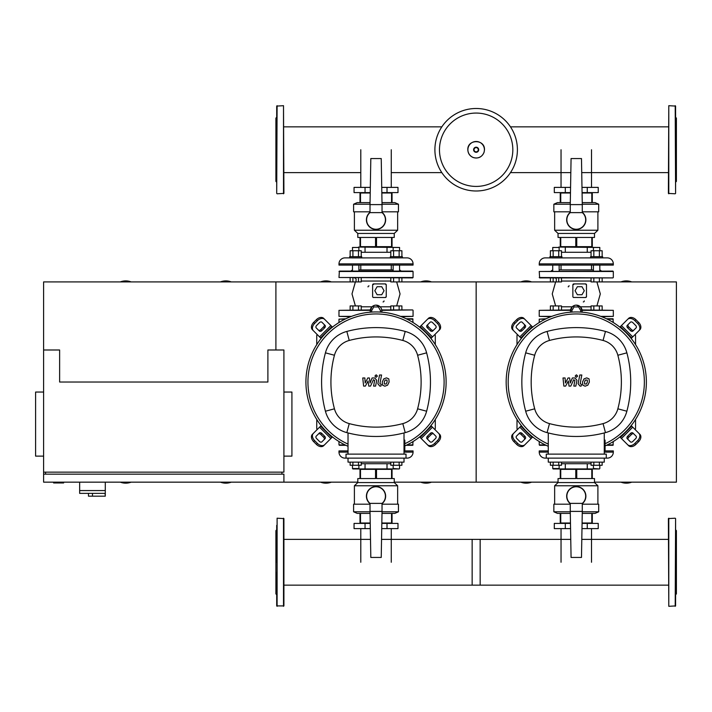 <?xml version="1.0" encoding="UTF-8"?>
<svg xmlns="http://www.w3.org/2000/svg" width="712" height="712" viewBox="0 0 712 712"><rect width="100%" height="100%" fill="white"/><g stroke="black" fill="none" stroke-linecap="round" stroke-linejoin="round"><path stroke-width="1.07" d="M53.623 482.158L53.623 482.959L63.635 482.959L63.635 482.158M43.61 392.045L35.6 392.045L35.6 456.125L43.61 456.125M283.91 392.045L291.92 392.045L291.92 456.125L283.91 456.125M45.612 474.147L45.612 472.145M281.908 474.147L281.908 472.145M43.61 472.145L283.91 472.145L283.91 349.993L267.89 349.993L267.89 382.033L59.63 382.033L59.63 349.993L43.61 349.993L43.61 482.158L357.807 482.158M283.91 482.158L283.91 474.147L43.61 474.147M79.655 482.158L79.655 490.568L105.287 490.568L105.287 482.158M79.655 493.372L79.655 490.568L105.287 490.568L105.287 496.175L105.056 493.372L79.655 493.372L88.466 493.372L88.466 496.175L105.056 496.175M92.471 493.372L92.471 496.175M131.106 281.908A15.023 15.023 0 0 0 120.319 281.908M231.231 281.908A15.023 15.023 0 0 0 220.444 281.908M220.444 482.158A15.023 15.023 0 0 0 231.231 482.158M120.319 482.158A15.023 15.023 0 0 0 131.106 482.158M43.61 349.993L43.61 281.908L275.9 281.908L275.9 349.993L275.9 281.908L361.242 281.908L361.242 277.903M591.512 187.39L591.512 149.743M561.038 187.39L561.038 149.743M391.262 187.39L391.262 149.743M360.788 187.39L360.788 149.743M561.038 528.615L561.038 562.258M591.512 528.615L591.512 562.258M360.788 528.615L360.788 562.258M391.262 528.615L391.262 562.258M517.402 149.743A41.252 41.252 0 0 1 476.15 190.994A41.252 41.252 0 0 1 434.899 149.743A41.252 41.252 0 0 1 476.15 108.491A41.252 41.252 0 0 1 517.402 149.743A41.252 41.252 0 0 0 476.15 108.491A41.252 41.252 0 0 0 434.899 149.743M476.15 113.066A36.677 36.677 0 0 1 512.827 149.743A36.677 36.677 0 0 1 476.15 186.419A36.677 36.677 0 0 1 439.473 149.743A36.677 36.677 0 0 1 476.15 113.066M539.233 322.536L539.233 319.154L545.312 319.154M613.317 322.536L612.916 318.753L606.41 318.753M539.233 319.154L546.14 318.753M338.983 322.536L338.983 319.154L345.062 319.154M413.067 322.536L412.666 318.753M338.983 319.154L345.89 318.753M406.16 318.753L412.675 318.753M675.198 193.798L668.39 193.397L668.791 105.688L675.599 106.088L675.599 193.397L675.198 105.688M675.599 182.183L676.4 181.382L676.4 118.103L675.599 117.302M675.599 138.502L675.599 132.343M675.599 120.043L675.599 116.439M675.198 518.202L668.39 518.603L668.791 606.312L675.599 605.912L675.599 518.603L675.198 606.312M675.599 529.817L676.4 530.618L676.4 593.897L675.599 594.698M277.102 193.798L283.91 193.397L283.51 105.688L276.701 106.088L276.701 193.397L277.102 105.688M276.701 182.183L275.9 181.382L275.9 118.103L276.701 117.302M572.323 312.061L571.683 310.948L573.997 306.943L578.625 306.943L580.93 310.948L580.289 312.061M581.989 294.724L577.37 294.724L575.056 290.719L577.37 286.714L581.989 286.714L584.303 290.719L581.989 294.724M599.388 309.942L599.388 305.938L602.156 305.938L602.156 309.942M591.058 309.942L591.058 305.938L599.388 305.938M593.835 309.942L593.835 305.938M558.715 309.942L558.715 305.938L561.492 305.938L561.492 309.942M550.394 309.942L550.394 305.938L558.715 305.938M553.162 309.942L553.162 305.938M559.143 271.094L559.143 265.087L559.143 269.892L593.408 269.892M552.734 265.087L552.734 271.094M561.946 256.676L561.946 257.877L549.931 257.877L549.931 256.676L561.946 256.676M552.734 250.749L552.734 247.465L559.143 247.465L559.143 250.749M559.143 247.465L552.734 247.465M558.715 277.903L558.715 281.908L561.492 281.908L561.492 277.903M550.394 277.903L550.394 281.908L558.715 281.908M553.162 277.903L553.162 281.908M553.162 256.676L553.162 250.749L550.394 250.749L550.394 256.676M561.492 256.676L561.492 250.749L553.162 250.749M558.715 256.676L558.715 250.749M599.816 265.087L599.816 271.094M593.408 265.087L593.408 271.094M602.619 256.676L602.619 257.877L590.604 257.877L590.604 256.676L602.619 256.676M593.408 250.749L593.408 247.465L599.816 247.465L599.816 250.749M599.816 247.465L558.742 247.064M599.388 277.903L599.388 281.908L676.4 281.908L676.4 482.158L594.502 482.158M602.156 277.903L602.156 281.908M591.058 277.903L591.058 281.908L599.388 281.908M593.835 277.903L593.835 281.908M593.835 256.676L593.835 250.749L591.058 250.749L591.058 256.676M602.156 256.676L602.156 250.749L593.835 250.749M599.388 256.676L599.388 250.749M561.492 306.81L571.976 306.81M574.664 305.377L572.226 306.81L570.499 310.948A5.812 5.812 0 0 1 576.311 305.137A5.812 5.812 0 0 1 582.113 310.948L580.396 306.81L576.275 305.137M573.471 297.447L585.486 297.527A0.997 0.997 0 0 0 586.492 296.53L586.492 284.907A0.997 0.997 0 0 0 585.486 283.91L573.872 283.91A0.997 0.997 0 0 0 572.866 284.907L572.866 296.53A0.997 0.997 0 0 0 573.872 297.527M574.299 284.008L572.866 284.907M591.058 281.035L561.492 281.035M539.233 277.502L612.916 277.903L539.634 277.903L539.233 271.495L612.925 271.094M613.317 277.502L613.317 271.495L539.233 271.495M551.043 271.094L552.734 269.892M601.507 271.094L599.816 269.892M585.7 297.5L586.492 296.53M586.492 284.916L585.522 283.91M582.113 310.948L582.113 312.185M570.499 312.185L570.499 310.948M582.033 309.942L613.317 310.343L582.087 310.343M570.534 310.343L539.233 310.343L570.588 309.942M550.768 316.751L539.233 316.351L551.818 316.351M600.732 316.351L613.317 316.351L601.782 316.751M568.265 286.918A1.006 1.006 0 0 1 569.262 285.913M584.285 300.927A1.006 1.006 0 0 1 583.288 301.933M549.931 257.877L545.232 257.877A6.008 6.008 0 0 0 539.233 263.885L539.233 265.087L613.317 265.087L613.317 263.885A6.008 6.008 0 0 0 607.318 257.877L602.619 257.877M600.305 257.877L552.138 257.913M591.058 252.27L587.258 252.27L587.258 247.064M587.258 252.27L565.292 252.27L565.292 247.064M565.292 252.27L561.492 252.27M587.258 192.596L587.258 187.39L598.24 187.39L598.24 192.596L582.069 192.596M570.481 192.596L554.31 192.596L554.31 187.39L565.292 187.39L565.292 192.596M587.258 187.39L581.98 187.39M570.57 187.39L565.292 187.39M581.481 158.554L571.068 158.554L570.268 204.611L582.283 204.611L581.481 158.554M570.268 204.611L570.268 212.621L582.283 212.621L582.283 204.611M570.268 212.327A9.612 9.612 0 0 0 576.275 229.442A9.612 9.612 0 0 0 582.283 212.327A9.612 9.612 0 0 1 576.275 229.442A9.612 9.612 0 0 1 570.268 212.327M575.786 246.663L575.786 237.452L560.745 237.452L560.745 246.663L591.806 246.663L591.806 237.452L576.764 237.452L576.764 246.663M591.806 246.663L592.295 246.663L592.295 237.452L594.502 237.452M558.057 237.452L558.048 233.447L594.502 233.447L597.902 230.243L597.902 211.82M554.648 211.82L554.648 230.243L597.902 230.243M582.283 211.82L598.703 211.82L598.703 204.21L582.274 204.21M570.276 204.21L553.847 204.21L557.452 202.609L570.303 202.609M592.295 202.609L592.295 192.996L582.078 192.996M570.472 192.996L560.255 192.996L560.255 202.609M591.806 192.996L591.806 202.609M560.745 202.609L560.745 192.996M560.745 246.663L560.255 246.663L560.255 237.452L558.048 237.452M582.247 202.609L595.098 202.609L598.703 204.21M553.847 204.21L553.847 211.82L570.268 211.82M372.073 312.061L371.433 310.948L373.747 306.943L378.375 306.943L380.68 310.948L380.039 312.061M381.739 294.724L377.12 294.724L374.806 290.719L377.12 286.714L381.739 286.714L384.053 290.719L381.739 294.724M399.138 309.942L399.138 305.938L401.906 305.938L401.906 309.942M390.808 309.942L390.808 305.938L399.138 305.938M393.585 309.942L393.585 305.938M358.465 309.942L358.465 305.938L361.242 305.938L361.242 309.942M350.144 309.942L350.144 305.938L358.465 305.938M352.912 309.942L352.912 305.938M358.892 265.087L358.892 271.094M352.485 265.087L352.485 271.094M361.696 256.676L361.696 257.877L349.681 257.877L349.681 256.676L361.696 256.676M352.485 250.749L352.485 247.465L358.892 247.465L358.892 250.749M358.892 247.465L352.485 247.465M358.465 277.903L358.465 281.908M350.144 277.903L350.144 281.908M352.912 277.903L352.912 281.908M352.912 256.676L352.912 250.749L350.144 250.749L350.144 256.676M361.242 256.676L361.242 250.749L352.912 250.749M358.465 256.676L358.465 250.749M399.565 265.087L399.565 271.094M393.158 265.087L393.158 271.094M402.369 256.676L402.369 257.877L390.354 257.877L390.354 256.676L402.369 256.676M393.158 250.749L393.158 247.465L399.565 247.465L399.565 250.749M399.565 247.465L358.492 247.064M399.138 277.903L399.138 281.908L550.394 281.908M401.906 277.903L401.906 281.908M390.808 277.903L390.808 281.908L399.138 281.908M393.585 277.903L393.585 281.908M393.585 256.676L393.585 250.749L390.808 250.749L390.808 256.676M401.906 256.676L401.906 250.749L393.585 250.749M399.138 256.676L399.138 250.749M361.242 306.81L371.726 306.81M374.414 305.377L371.976 306.81L370.249 310.948A5.812 5.812 0 0 1 376.061 305.137A5.812 5.812 0 0 1 381.863 310.948L381.383 308.625M373.222 297.447L385.237 297.527A0.997 0.997 0 0 0 386.242 296.53L386.242 284.907A0.997 0.997 0 0 0 385.237 283.91L373.622 283.91A0.997 0.997 0 0 0 372.625 284.907L372.625 296.53A0.997 0.997 0 0 0 373.622 297.527M374.049 284.008L372.625 284.907M390.808 281.035L361.242 281.035M412.675 277.903L338.983 277.502L339.384 271.094L412.675 271.094M338.983 277.502L413.067 277.502L413.067 271.495L338.983 271.495M350.793 271.094L352.485 269.892M401.257 271.094L399.565 269.892M358.892 269.892L393.158 269.892M385.45 297.5L386.242 296.53M386.242 284.916L385.272 283.91M381.018 307.922L380.146 306.81L376.025 305.137M381.863 310.948L381.863 312.185M370.249 312.185L370.249 310.948M381.783 309.942L412.666 309.942M370.285 310.343L338.983 310.343L370.338 309.942M350.518 316.751L338.983 316.351L351.568 316.351M400.482 316.351L413.067 316.351L401.532 316.751M368.015 286.918A1.006 1.006 0 0 1 369.012 285.913M384.035 300.927A1.006 1.006 0 0 1 383.038 301.933M349.681 257.877L344.982 257.877A6.008 6.008 0 0 0 338.983 263.885L338.983 265.087L413.067 265.087L413.067 263.885A6.008 6.008 0 0 0 407.068 257.877L402.369 257.877M400.055 257.877L351.888 257.913M390.808 252.27L387.008 252.27L387.008 247.064M387.008 252.27L365.042 252.27L365.042 247.064M365.042 252.27L361.242 252.27M387.008 192.596L387.008 187.39L397.99 187.39L397.99 192.596L381.819 192.596M370.231 192.596L354.06 192.596L354.06 187.39L365.042 187.39L365.042 192.596M387.008 187.39L381.73 187.39M370.32 187.39L365.042 187.39M381.232 158.554L370.818 158.554L370.017 204.611L382.033 204.611L381.232 158.554M370.017 204.611L370.017 212.621L382.033 212.621L382.033 204.611M370.017 212.327A9.612 9.612 0 0 0 376.025 229.442A9.612 9.612 0 0 0 382.033 212.327A9.612 9.612 0 0 1 376.025 229.442A9.612 9.612 0 0 1 370.017 212.327M375.536 246.663L375.536 237.452L360.495 237.452L360.495 246.663L391.555 246.663L391.555 237.452L376.514 237.452L376.514 246.663M391.555 246.663L392.045 246.663L392.045 237.452L394.252 237.452L394.252 233.447L397.652 230.243L397.652 211.82M354.398 211.82L354.398 230.243L357.807 233.447L394.252 233.447M354.398 230.243L397.652 230.243M382.033 211.82L398.453 211.82L398.453 204.21L382.024 204.21M370.026 204.21L353.597 204.21L357.202 202.609L370.053 202.609M392.045 202.609L392.045 192.996L381.828 192.996M370.222 192.996L360.005 192.996L360.005 202.609M391.555 192.996L391.555 202.609M360.495 202.609L360.495 192.996M360.495 246.663L360.005 246.663L360.005 237.452L357.807 237.452L357.807 233.447M381.997 202.609L394.849 202.609L398.453 204.21M353.597 204.21L353.597 211.82L370.017 211.82M559.143 465.256L559.143 468.541L552.734 468.541L552.734 465.256M553.135 468.941L599.415 468.941L593.408 468.541L593.408 465.256M558.715 462.132L558.715 465.256L561.492 465.256L561.492 462.132M550.394 462.132L550.394 465.256L558.715 465.256M553.162 462.132L553.162 465.256M599.816 468.541L599.816 465.256M599.388 462.132L599.388 465.256L602.156 465.256L602.156 462.132M591.058 462.132L591.058 465.256L599.388 465.256M593.835 462.132L593.835 465.256M606.268 458.127L545.232 458.127L546.273 458.127L546.273 454.123L606.268 454.123L606.268 458.127L607.318 458.127A6.008 6.008 0 0 0 613.317 452.12L613.317 450.918L604.266 450.918M545.232 458.127A6.008 6.008 0 0 1 539.233 452.12L548.276 452.12M548.276 450.918L539.233 450.918L539.233 452.12M561.492 463.734L565.292 463.734L565.292 468.941M565.292 463.734L587.258 463.734L587.258 468.941M587.258 463.734L591.058 463.734M565.292 523.409L565.292 528.615L554.31 528.615L554.31 523.409L570.481 523.409M582.069 523.409L598.24 523.409L598.24 528.615L587.258 528.615L587.258 523.409M565.292 528.615L570.57 528.615M581.98 528.615L587.258 528.615M571.068 557.452L581.481 557.452L582.283 511.394L570.268 511.394L571.068 557.452M582.283 511.394L582.283 503.384L570.268 503.384L570.268 511.394M582.283 503.678A9.612 9.612 0 0 0 576.275 486.563A9.612 9.612 0 0 0 570.268 503.678A9.612 9.612 0 0 1 576.275 486.563A9.612 9.612 0 0 1 582.283 503.678M576.764 469.342L576.764 478.553L591.806 478.553L591.806 469.342L560.745 469.342L560.745 478.553L575.786 478.553L575.786 469.342M560.745 469.342L560.255 469.342L560.255 478.553L558.048 478.553L558.048 482.558L594.502 482.558L594.502 478.553L592.295 478.553L592.295 469.342L591.806 469.342M597.902 504.185L597.902 485.762L554.648 485.762L554.648 504.185M570.268 504.185L553.847 504.185L553.847 511.794L570.276 511.794M582.274 511.794L598.703 511.794L595.098 513.397L582.247 513.397M560.255 513.397L560.255 523.009L570.472 523.009M582.078 523.009L592.295 523.009L592.295 513.397M560.745 523.009L560.745 513.397M591.806 513.397L591.806 523.009M570.303 513.397L557.452 513.397L553.847 511.794M598.703 511.794L598.703 504.185L582.283 504.185M358.892 465.256L358.892 468.541L352.485 468.541L352.485 465.256M352.885 468.941L399.165 468.941L393.158 468.541L393.158 465.256M358.465 462.132L358.465 465.256L361.242 465.256L361.242 462.132M350.144 462.132L350.144 465.256L358.465 465.256M352.912 462.132L352.912 465.256M399.565 468.541L399.565 465.256M399.138 462.132L399.138 465.256L401.906 465.256L401.906 462.132M390.808 462.132L390.808 465.256L399.138 465.256M393.585 462.132L393.585 465.256M406.018 458.127L344.982 458.127L346.023 458.127L346.023 454.123L406.018 454.123L406.018 458.127L407.068 458.127A6.008 6.008 0 0 0 413.067 452.12L413.067 450.918L404.015 450.918M344.982 458.127A6.008 6.008 0 0 1 338.983 452.12L348.026 452.12M348.026 450.918L338.983 450.918L338.983 452.12M361.242 463.734L365.042 463.734L365.042 468.941M365.042 463.734L387.008 463.734L387.008 468.941M387.008 463.734L390.808 463.734M365.042 523.409L365.042 528.615L354.06 528.615L354.06 523.409L370.231 523.409M381.819 523.409L397.99 523.409L397.99 528.615L387.008 528.615L387.008 523.409M365.042 528.615L370.32 528.615M381.73 528.615L387.008 528.615M370.818 557.452L381.232 557.452L382.033 511.394L370.017 511.394L370.818 557.452M382.033 511.394L382.033 503.384L370.017 503.384L370.017 511.394M382.033 503.678A9.612 9.612 0 0 0 376.025 486.563A9.612 9.612 0 0 0 370.017 503.678A9.612 9.612 0 0 1 376.025 486.563A9.612 9.612 0 0 1 382.033 503.678M376.514 469.342L376.514 478.553L391.555 478.553L391.555 469.342L360.495 469.342L360.495 478.553L375.536 478.553L375.536 469.342M360.495 469.342L360.005 469.342L360.005 478.553L357.807 478.553L357.807 482.558L354.398 485.762L354.398 504.185M397.652 504.185L397.652 485.762L394.252 482.558L357.807 482.558M397.652 485.762L354.398 485.762M370.017 504.185L353.597 504.185L353.597 511.794L370.026 511.794M382.024 511.794L398.453 511.794L394.849 513.397L381.997 513.397M360.005 513.397L360.005 523.009L370.222 523.009M381.828 523.009L392.045 523.009L392.045 513.397M360.495 523.009L360.495 513.397M391.555 513.397L391.555 523.009M391.555 469.342L392.045 469.342L392.045 478.553L394.252 478.553L394.252 482.558M370.053 513.397L357.202 513.397L353.597 511.794M398.453 511.794L398.453 504.185L382.033 504.185M539.233 441.529L539.233 444.911L545.312 444.911M613.317 441.529L612.916 445.312L606.41 445.312M539.634 445.312L546.14 445.312L539.233 444.911M338.983 441.529L338.983 444.911L345.062 444.911M413.067 441.529L412.675 445.312L406.16 445.312M339.384 445.312L345.89 445.312L338.983 444.911M277.102 606.312L277.102 518.202L283.91 518.603L283.91 605.912L276.701 605.912L276.701 572.448M276.701 529.817L275.9 530.618L275.9 593.897L276.701 594.698M283.91 531.508L283.91 525.349M276.701 544.858L276.701 552.067M283.91 579.657L283.91 573.498M283.91 599.166L283.91 591.957M276.701 579.657L276.701 595.561M276.701 525.349L276.701 562.258M668.39 585.148L472.145 585.148L472.145 539.367L570.757 539.367M381.543 539.367L480.155 539.367L480.155 585.148L283.91 585.148M587.249 380.066L585.371 380.066L584.516 382.024L584.605 383.999L586.483 383.999L587.338 382.024L587.249 380.066M584.027 378.882L582.496 382.024L582.799 385.183L585.113 386.18L587.827 385.183L589.358 382.024L589.055 378.882L586.724 377.885L584.027 378.882M579.808 375.002L578.108 383.768L580.022 386.091L581.17 386.091L581.508 384.373L580.155 383.643L581.829 375.002L579.808 375.002M576.409 377.289L577.637 376.061L576.409 374.832L575.189 376.061L576.409 377.289M565.631 386.091L568.318 381L569.022 386.091L570.793 386.091L573.703 379.692L574.913 380.413L573.819 386.091L575.839 386.091L576.96 380.279L575.029 377.974L572.35 377.974L570.321 382.994L569.636 377.974L568.051 377.974L565.426 382.994L565.097 377.974L563.005 377.974L563.859 386.091L565.631 386.091M386.999 380.066L385.121 380.066L384.266 382.024L384.355 383.999L386.233 383.999L387.088 382.024L386.999 380.066M383.777 378.882L382.246 382.024L382.549 385.183L384.863 386.18L387.577 385.183L389.108 382.024L388.805 378.882L386.474 377.885L383.777 378.882M379.558 375.002L377.858 383.768L379.772 386.091L380.92 386.091L381.258 384.373L379.905 383.643L381.579 375.002L379.558 375.002M376.159 377.289L377.387 376.061L376.159 374.832L374.939 376.061L376.159 377.289M365.381 386.091L368.068 381L368.772 386.091L370.543 386.091L373.453 379.692L374.663 380.413L373.569 386.091L375.589 386.091L376.71 380.279L374.779 377.974L372.1 377.974L370.071 382.994L369.386 377.974L367.801 377.974L365.176 382.994L364.847 377.974L362.755 377.974L363.61 386.091L365.381 386.091M576.275 311.945A70.088 70.088 0 0 1 605.075 445.935A70.088 70.088 0 0 0 576.275 311.945A70.088 70.088 0 0 0 548.276 446.291A70.088 70.088 0 0 1 576.275 311.945M633.911 434.008A2.002 1.415 -45 0 0 631.5 434.427L628.669 437.257A2.002 1.415 -45 0 0 628.251 439.669M627.664 436.251L630.494 433.421A2.002 1.415 135 0 1 632.915 433.012L636.092 436.18A2.002 1.415 135 0 1 635.674 438.601L632.843 441.431A2.002 1.415 135 0 1 630.423 441.849L627.254 438.672A2.002 1.415 135 0 1 627.664 436.251L628.669 437.257M628.251 324.396A2.002 1.415 -135 0 0 628.669 326.808L631.5 329.638A2.002 1.415 -135 0 0 633.911 330.057M630.494 330.644L627.664 327.814A2.002 1.415 45 0 1 627.254 325.393L630.423 322.216A2.002 1.415 45 0 1 632.843 322.634L635.674 325.464A2.002 1.415 45 0 1 636.092 327.885L632.915 331.053A2.002 1.415 45 0 1 630.494 330.644L631.5 329.638M518.639 330.057A2.002 1.415 135 0 0 521.051 329.638L523.881 326.808A2.002 1.415 135 0 0 524.299 324.396M524.886 327.814L522.056 330.644A2.002 1.415 -45 0 1 519.635 331.053L516.458 327.885A2.002 1.415 -45 0 1 516.876 325.464L519.707 322.634A2.002 1.415 -45 0 1 522.127 322.216L525.296 325.393A2.002 1.415 -45 0 1 524.886 327.814L523.881 326.808M638.922 433.35A6.008 4.245 135 0 1 637.676 440.603L638.682 441.6A6.008 4.245 -45 0 0 639.919 434.356L631.17 425.607M619.849 436.928L628.598 445.676A6.008 4.245 -45 0 0 635.843 444.439L634.846 443.434A6.008 4.245 135 0 1 627.592 444.68M638.682 441.6L635.843 444.439M637.676 440.603L634.846 443.434M627.592 319.385A6.008 4.245 45 0 1 634.846 320.631L635.843 319.626A6.008 4.245 -135 0 0 628.598 318.389L619.849 327.137M631.17 338.458L639.919 329.709A6.008 4.245 -135 0 0 638.682 322.465L637.676 323.462A6.008 4.245 45 0 1 638.922 330.715M635.843 319.626L638.682 322.465M634.846 320.631L637.676 323.462M513.628 330.715A6.008 4.245 -45 0 1 514.874 323.462L513.868 322.465A6.008 4.245 135 0 0 512.631 329.709L521.38 338.458M532.701 327.137L523.952 318.389A6.008 4.245 135 0 0 516.707 319.626L517.704 320.631A6.008 4.245 -45 0 1 524.958 319.385M513.868 322.465L516.707 319.626M514.874 323.462L517.704 320.631M524.299 439.669A2.002 1.415 45 0 0 523.881 437.257L521.051 434.427A2.002 1.415 45 0 0 518.639 434.008M522.056 433.421L524.886 436.251A2.002 1.415 -135 0 1 525.296 438.672L522.127 441.849A2.002 1.415 -135 0 1 519.707 441.431L516.876 438.601A2.002 1.415 -135 0 1 516.458 436.18L519.635 433.012A2.002 1.415 -135 0 1 522.056 433.421L521.051 434.427M521.38 425.607L512.631 434.356A6.008 4.245 45 0 0 513.868 441.6L514.874 440.603A6.008 4.245 -135 0 1 513.628 433.35M524.958 444.68A6.008 4.245 -135 0 1 517.704 443.434L516.707 444.439A6.008 4.245 45 0 0 523.952 445.676L532.701 436.928M516.707 444.439L513.868 441.6M517.704 443.434L514.874 440.603M548.276 444.092A68.085 68.085 0 0 1 576.275 313.947A68.085 68.085 0 0 1 605.075 443.727M604.266 440.105L605.075 440.105L605.075 450.118L604.266 450.118M604.266 454.123L604.266 432.94M548.276 458.127L548.276 462.132L604.266 462.132L604.266 458.127M548.276 432.94L548.276 454.123M605.467 432.629A30.233 30.233 0 0 0 626.872 411.225A113.021 113.021 0 0 0 626.872 352.841A30.233 30.233 0 0 0 605.467 331.436A113.021 113.021 0 0 0 547.083 331.436A30.233 30.233 0 0 0 525.678 352.841A113.021 113.021 0 0 0 525.678 411.225A30.233 30.233 0 0 0 547.083 432.629A113.021 113.021 0 0 0 605.467 432.629L603.055 423.613A103.685 103.685 0 0 1 549.495 423.613A20.906 20.906 0 0 1 534.694 408.813A103.685 103.685 0 0 1 534.694 355.252A20.906 20.906 0 0 1 549.495 340.452A103.685 103.685 0 0 1 603.055 340.452A20.906 20.906 0 0 1 617.856 355.252A103.685 103.685 0 0 1 617.856 408.813A20.906 20.906 0 0 1 603.055 423.613M376.025 311.945A70.088 70.088 0 0 1 404.825 445.935A70.088 70.088 0 0 0 376.025 311.945A70.088 70.088 0 0 0 348.026 446.291A70.088 70.088 0 0 1 376.025 311.945M433.661 434.008A2.002 1.415 -45 0 0 431.25 434.427L428.419 437.257A2.002 1.415 -45 0 0 428.001 439.669M427.414 436.251L430.244 433.421A2.002 1.415 135 0 1 432.665 433.012L435.842 436.18A2.002 1.415 135 0 1 435.424 438.601L432.593 441.431A2.002 1.415 135 0 1 430.173 441.849L427.004 438.672A2.002 1.415 135 0 1 427.414 436.251L428.419 437.257M428.001 324.396A2.002 1.415 -135 0 0 428.419 326.808L431.25 329.638A2.002 1.415 -135 0 0 433.661 330.057M430.244 330.644L427.414 327.814A2.002 1.415 45 0 1 427.004 325.393L430.173 322.216A2.002 1.415 45 0 1 432.593 322.634L435.424 325.464A2.002 1.415 45 0 1 435.842 327.885L432.665 331.053A2.002 1.415 45 0 1 430.244 330.644L431.25 329.638M318.389 330.057A2.002 1.415 135 0 0 320.8 329.638L323.631 326.808A2.002 1.415 135 0 0 324.049 324.396M324.636 327.814L321.806 330.644A2.002 1.415 -45 0 1 319.385 331.053L316.208 327.885A2.002 1.415 -45 0 1 316.626 325.464L319.457 322.634A2.002 1.415 -45 0 1 321.877 322.216L325.046 325.393A2.002 1.415 -45 0 1 324.636 327.814L323.631 326.808M438.672 433.35A6.008 4.245 135 0 1 437.426 440.603L438.432 441.6A6.008 4.245 -45 0 0 439.669 434.356L430.92 425.607M419.599 436.928L428.348 445.676A6.008 4.245 -45 0 0 435.593 444.439L434.596 443.434A6.008 4.245 135 0 1 427.342 444.68M438.432 441.6L435.593 444.439M437.426 440.603L434.596 443.434M427.342 319.385A6.008 4.245 45 0 1 434.596 320.631L435.593 319.626A6.008 4.245 -135 0 0 428.348 318.389L419.599 327.137M430.92 338.458L439.669 329.709A6.008 4.245 -135 0 0 438.432 322.465L437.426 323.462A6.008 4.245 45 0 1 438.672 330.715M435.593 319.626L438.432 322.465M434.596 320.631L437.426 323.462M313.378 330.715A6.008 4.245 -45 0 1 314.624 323.462L313.618 322.465A6.008 4.245 135 0 0 312.381 329.709L321.13 338.458M332.451 327.137L323.702 318.389A6.008 4.245 135 0 0 316.457 319.626L317.454 320.631A6.008 4.245 -45 0 1 324.708 319.385M313.618 322.465L316.457 319.626M314.624 323.462L317.454 320.631M324.049 439.669A2.002 1.415 45 0 0 323.631 437.257L320.8 434.427A2.002 1.415 45 0 0 318.389 434.008M321.806 433.421L324.636 436.251A2.002 1.415 -135 0 1 325.046 438.672L321.877 441.849A2.002 1.415 -135 0 1 319.457 441.431L316.626 438.601A2.002 1.415 -135 0 1 316.208 436.18L319.385 433.012A2.002 1.415 -135 0 1 321.806 433.421L320.8 434.427M321.13 425.607L312.381 434.356A6.008 4.245 45 0 0 313.618 441.6L314.624 440.603A6.008 4.245 -135 0 1 313.378 433.35M324.708 444.68A6.008 4.245 -135 0 1 317.454 443.434L316.457 444.439A6.008 4.245 45 0 0 323.702 445.676L332.451 436.928M316.457 444.439L313.618 441.6M317.454 443.434L314.624 440.603M348.026 444.092A68.085 68.085 0 0 1 376.025 313.947A68.085 68.085 0 0 1 404.825 443.727M404.015 440.105L404.817 440.105L404.817 450.118L404.015 450.118M404.015 454.123L404.015 432.94M348.026 458.127L348.026 462.132L404.015 462.132L404.015 458.127M348.026 432.94L348.026 454.123M405.217 432.629A30.233 30.233 0 0 0 426.622 411.225A113.021 113.021 0 0 0 426.622 352.841A30.233 30.233 0 0 0 405.217 331.436A113.021 113.021 0 0 0 346.833 331.436A30.233 30.233 0 0 0 325.428 352.841A113.021 113.021 0 0 0 325.428 411.225A30.233 30.233 0 0 0 346.833 432.629A113.021 113.021 0 0 0 405.217 432.629L402.805 423.613A103.685 103.685 0 0 1 349.245 423.613A20.906 20.906 0 0 1 334.444 408.813A103.685 103.685 0 0 1 334.444 355.252A20.906 20.906 0 0 1 349.245 340.452A103.685 103.685 0 0 1 402.805 340.452A20.906 20.906 0 0 1 417.606 355.252A103.685 103.685 0 0 1 417.606 408.813A20.906 20.906 0 0 1 402.805 423.613M517.001 344.635L517.001 335.975A4.005 4.005 0 0 1 517.321 334.409M517.001 419.43L517.001 428.09A4.005 4.005 0 0 0 517.321 429.656M635.549 419.43L635.549 428.09A4.005 4.005 0 0 1 635.229 429.656M635.229 334.409A4.005 4.005 0 0 1 635.549 335.975L635.549 344.635M316.751 344.635L316.751 335.975A4.005 4.005 0 0 1 317.071 334.409M316.751 419.43L316.751 428.09A4.005 4.005 0 0 0 317.071 429.656M435.299 419.43L435.299 428.09A4.005 4.005 0 0 1 434.979 429.656M434.979 334.409A4.005 4.005 0 0 1 435.299 335.975L435.299 344.635M531.606 281.908A15.023 15.023 0 0 0 520.819 281.908M631.731 281.908A15.023 15.023 0 0 0 620.944 281.908M620.944 482.158A15.023 15.023 0 0 0 631.731 482.158M520.819 482.158A15.023 15.023 0 0 0 531.606 482.158M394.252 482.158L476.15 482.158L476.15 281.908L476.15 482.158L558.048 482.158M331.356 281.908A15.023 15.023 0 0 0 320.569 281.908M431.481 281.908A15.023 15.023 0 0 0 420.694 281.908M420.694 482.158A15.023 15.023 0 0 0 431.481 482.158M320.569 482.158A15.023 15.023 0 0 0 331.356 482.158M484.409 149.743A8.259 8.259 0 0 1 476.15 158.002A8.259 8.259 0 0 1 467.891 149.743A8.259 8.259 0 0 1 476.15 141.483A8.259 8.259 0 0 1 484.409 149.743M478.695 149.743A2.545 2.545 0 0 1 476.15 152.288A2.545 2.545 0 0 1 473.605 149.743A2.545 2.545 0 0 1 476.15 147.197A2.545 2.545 0 0 1 478.695 149.743M478.268 149.743A2.118 2.118 0 0 1 476.15 151.861A2.118 2.118 0 0 1 474.032 149.743A2.118 2.118 0 0 1 476.15 147.624A2.118 2.118 0 0 1 478.268 149.743M607.238 319.154L613.317 319.154M406.988 319.154L413.067 319.154M668.791 193.798L668.791 105.688M668.791 518.202L668.791 606.312M283.51 193.798L283.51 105.688M580.396 306.81L591.058 306.81M539.233 263.885L613.317 263.885M570.268 212.585A9.416 9.416 0 0 0 569.413 226.274A9.416 9.416 0 0 0 583.137 226.274A9.416 9.416 0 0 0 582.283 212.585M380.146 306.81L390.808 306.81M412.675 309.942L381.837 310.343M338.983 263.885L413.067 263.885M370.017 212.585A9.416 9.416 0 0 0 369.163 226.274A9.416 9.416 0 0 0 382.887 226.274A9.416 9.416 0 0 0 382.033 212.585M613.317 452.12L604.266 452.12M582.283 503.42A9.416 9.416 0 0 0 583.137 489.731A9.416 9.416 0 0 0 569.413 489.731A9.416 9.416 0 0 0 570.268 503.42M413.067 452.12L404.015 452.12M382.033 503.42A9.416 9.416 0 0 0 382.887 489.731A9.416 9.416 0 0 0 369.163 489.731A9.416 9.416 0 0 0 370.017 503.42M607.238 444.911L613.317 444.911M406.988 444.911L413.067 444.911M283.51 518.202L283.51 606.312M630.494 433.421L631.5 434.427M627.664 327.814L628.669 326.808M522.056 330.644L521.051 329.638M631.74 426.168L620.41 437.497M621.416 438.503L632.746 427.173M620.41 326.568L631.74 337.897M632.746 336.892L621.416 325.562M520.81 337.897L532.14 326.568M531.134 325.562L519.804 336.892M524.886 436.251L523.881 437.257M519.804 427.173L531.134 438.503M532.14 437.497L520.81 426.168M626.872 411.225L617.856 408.813M549.495 423.613L547.083 432.629M626.872 352.841L617.856 355.252M534.694 408.813L525.678 411.225M605.467 331.436L603.055 340.452M534.694 355.252L525.678 352.841M547.083 331.436L549.495 340.452M430.244 433.421L431.25 434.427M427.414 327.814L428.419 326.808M321.806 330.644L320.8 329.638M431.49 426.168L420.16 437.497M421.166 438.503L432.495 427.173M420.16 326.568L431.49 337.897M432.495 336.892L421.166 325.562M320.56 337.897L331.89 326.568M330.884 325.562L319.555 336.892M324.636 436.251L323.631 437.257M319.555 427.173L330.884 438.503M331.89 437.497L320.56 426.168M426.622 411.225L417.606 408.813M349.245 423.613L346.833 432.629M426.622 352.841L417.606 355.252M334.444 408.813L325.428 411.225M405.217 331.436L402.805 340.452M334.444 355.252L325.428 352.841M346.833 331.436L349.245 340.452M467.82 149.743C467.998 153.4 469.751 155.981 473.088 157.486C478.224 158.91 481.891 157.183 484.071 152.315L484.48 149.743C484.988 139 467.303 139 467.82 149.743M668.39 172.633L581.722 172.633M570.828 172.633L510.468 172.633M510.468 126.852L668.39 126.852M441.832 172.633L391.262 172.633M360.788 172.633L283.91 172.633M283.91 126.852L441.832 126.852M555.645 305.938L552.245 293.923L555.645 281.908M539.233 310.343L539.233 316.351M613.317 310.343L613.317 316.351M556.214 281.026C556.659 278.935 556.108 277.894 554.559 277.903M596.905 281.908L600.305 293.923L596.905 305.938M561.038 269.892L561.038 265.087M591.512 269.892L591.512 265.087M594.493 237.452L594.502 233.447M554.648 230.243L558.057 233.447M355.395 305.938L351.995 293.923L355.395 281.908M338.983 310.343L338.983 316.351M413.067 310.343L413.067 316.351M355.964 281.026C356.409 278.935 355.858 277.894 354.309 277.903M396.655 281.908L400.055 293.923L396.655 305.938M360.788 269.892L360.788 265.087M391.262 269.892L391.262 265.087M558.057 482.558L554.648 485.762M597.902 485.762L594.502 482.558M581.793 539.367L668.39 539.367M283.91 539.367L370.507 539.367"/></g></svg>
